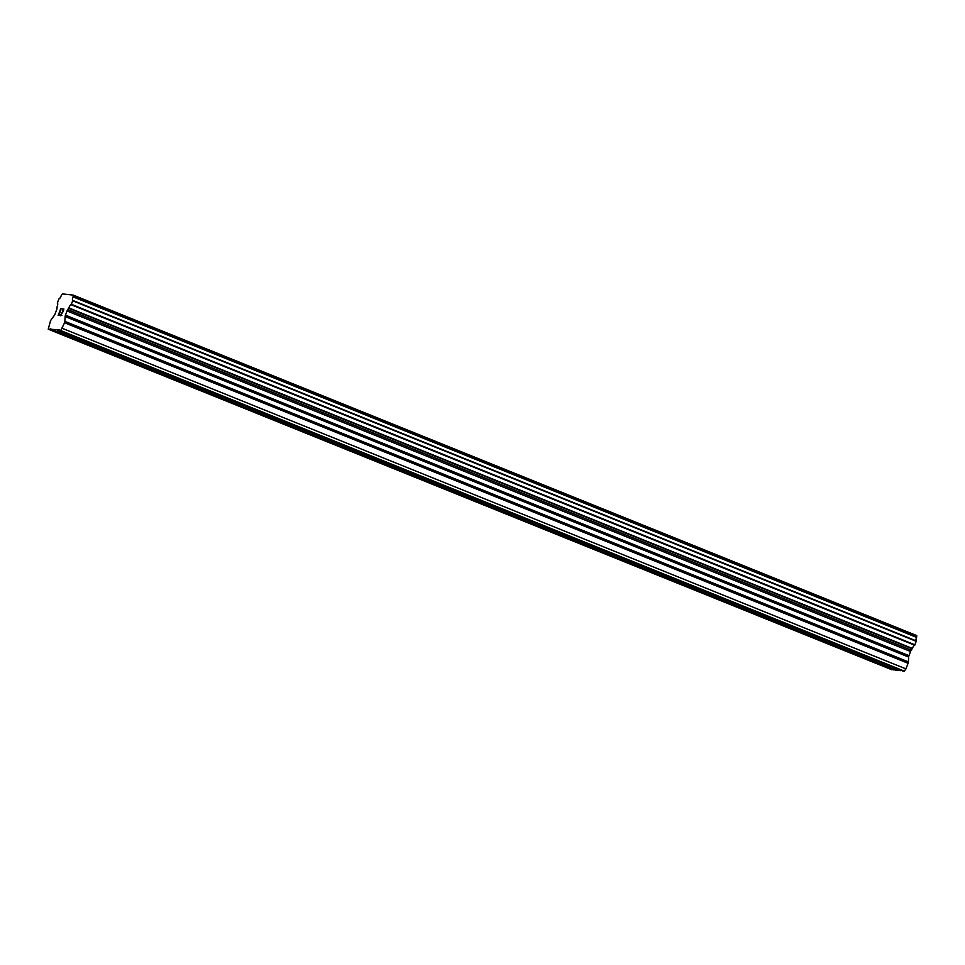 <?xml version="1.0" encoding="UTF-8"?>
<svg xmlns="http://www.w3.org/2000/svg" width="965" height="965" viewBox="0 0 965 965"><rect width="100%" height="100%" fill="white"/><g stroke="black" fill="none" stroke-linecap="round" stroke-linejoin="round"><path stroke-width="1.45" d="M865.593 657.853L861.649 655.886L869.332 658.275L873.265 660.253L865.593 657.853M767.79 618.384L763.858 616.406L775.474 620.772L767.79 618.384M669.987 578.904L666.055 576.925L677.671 581.292L669.987 578.904M572.197 539.423L568.252 537.445L575.936 539.833L579.869 541.811L572.197 539.423M474.394 499.942L470.45 497.964L478.133 500.353L482.066 502.331L474.394 499.942M376.591 460.462L372.659 458.484L384.275 462.85L376.591 460.462M278.788 420.981L274.856 419.003L282.54 421.391L286.472 423.37L278.788 420.981M180.998 381.501L177.053 379.522L184.737 381.911L188.67 383.889L180.998 381.501M83.195 342.02L79.251 340.042L90.867 344.409L83.195 342.02M62.074 308.704L60.783 308.559L62.074 308.704L60.747 309.041L59.721 311.816M60.337 311.876L58.491 315.048L59.637 315.169L58.503 315.048M59.637 315.169L58.165 315.495L60.771 308.559L58.177 315.495M62.315 310.561L63.654 309.355M62.46 310.139L62.822 309.476L62.472 310.151M63.835 308.897L63.509 310.983L60.723 315.29L61.941 315.422L60.735 315.302M61.941 315.422L60.228 315.724L63.738 309.681L60.24 315.724M73.075 296.87A3.402 1.001 112 0 0 72.725 300.417A3.402 1.001 112 0 0 72.809 300.429L71.193 304.735A3.402 1.001 112 0 0 68.865 307.944L67.707 309.62A2.063 0.603 112 0 0 67.031 310.971L65.451 315.157A2.063 0.603 112 0 0 65.125 316.544L64.872 321.369A2.063 0.603 112 0 1 64.546 322.756L60.747 330.585L59.058 329.753L48.25 329.198L50.409 321.2A2.063 0.603 112 0 1 51.097 319.849L54.354 315.362A2.063 0.603 112 0 0 55.053 314.011L56.633 309.825A2.063 0.603 112 0 0 56.971 308.438L57.128 306.653A3.402 1.001 112 0 0 57.43 303.227A3.402 1.001 112 0 0 57.309 303.203L58.913 298.897A3.402 1.001 112 0 0 61.241 295.567L62.375 293.903L73.231 295.109L73.075 296.87L916.593 637.383L916.75 635.609L73.231 295.109M51.808 329.596L895.327 670.108L901.021 670.277M48.25 329.198L891.769 669.71L893.795 669.481M916.171 640.881A3.402 1.001 112 0 1 916.593 637.383M59.034 330.392L902.552 670.904L904.277 671.097L905.954 668.902L908.065 663.269A2.063 0.603 -68 0 0 908.403 661.881L908.644 657.056A2.063 0.603 112 0 1 908.982 655.669L910.55 651.484A2.063 0.603 112 0 1 911.225 650.133L912.395 648.456A3.402 1.001 112 0 1 914.711 645.235L916.34 640.941L72.821 300.441L916.34 640.941M57.611 329.596L59.046 330.163M57.2 330.187L900.719 670.699M60.747 330.585L904.277 671.097M62.423 328.389L905.954 668.902M67.031 310.971L910.55 651.484M67.707 309.62L911.225 650.133M68.684 308.269L912.215 648.782M71.47 304.337L914.989 644.849M49.975 329.391L893.494 669.903M50.409 328.8L51.821 329.367M64.546 322.756L908.065 663.269M64.872 321.369L908.403 661.881M65.125 316.544L908.644 657.056M65.451 315.157L908.982 655.669M68.865 307.944L912.395 648.456M71.193 304.735L914.711 645.235M72.785 300.839L916.316 641.339M73.147 296.569L916.678 637.069"/></g></svg>
